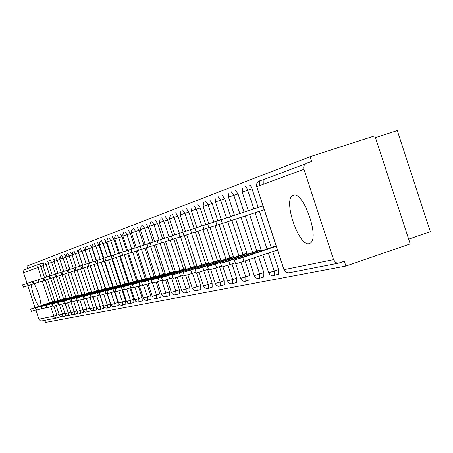 <?xml version="1.0" encoding="UTF-8"?>
<svg xmlns="http://www.w3.org/2000/svg" width="453" height="453" viewBox="0 0 453 453"><rect width="100%" height="100%" fill="white"/><g stroke="black" fill="none" stroke-linecap="round" stroke-linejoin="round"><path stroke-width="0.68" d="M293.34 195.26L292.763 195.52C282.802 199.937 298.94 247.202 309.189 243.606L310.299 243.097C319.937 237.927 303.091 190.481 293.34 195.26M49.456 260.339L48.409 263.51L52.254 275.175L27.701 283.25L32.435 281.692L31.772 281.54L31.331 282.055M31.166 284.671C32.412 292.972 34.926 300.209 38.709 306.381M41.042 305.599C40.402 298.436 38.103 291.149 34.145 283.731M375.446 137.621L397.281 130.566L430.35 231.704L408.663 239.161M310.084 156.698L311.653 161.483L306.862 163.035C304.229 164.207 303.255 166.291 303.935 169.286L333.544 259.66L335.537 262.338L336.805 262.95L338.64 263.119L344.342 261.273L345.905 266.053L410.208 243.89L374.852 135.798L310.084 156.698L26.942 266.104L27.718 268.453M41.987 320.883L40.385 320.792L39.083 319.654L35.849 309.988M35.057 307.598L27.843 285.718M27.095 283.448L23.465 272.395L23.822 270.447L24.898 269.518L39.269 264.088M60.096 316.239L59.994 316.97L57.288 317.881L56.931 315.203L59.133 314.467M44.824 320.328L45.515 322.434L345.905 266.053M249.275 185.017L250.441 185.622L251.709 187.842L258.199 207.497M259.433 211.274L271.319 247.502M272.672 251.63L278.572 269.603L278.442 274.178M263.839 184.071L263.952 179.479L259.512 180.917C257.077 181.998 256.166 183.918 256.789 186.67L284.014 269.665L333.544 259.66M305.384 163.85L263.952 179.479M41.523 278.703L37.684 266.217L38.273 264.841L39.218 264.11L42.208 263.119L42.939 263.986M258.176 250.622L258.697 250.447M245.401 211.698L248.312 210.588L245.356 211.562M222.196 195.226L224.773 198.822L230.594 216.568M231.84 220.362L243.04 254.484M245.152 260.917L249.92 275.452L249.892 279.773M231.206 257.293L231.585 257.162M219.076 220.351L221.24 219.495L219.037 220.22M197.785 204.433L200.175 207.876L205.713 224.745M206.896 228.34L217.548 260.775M219.507 266.732L224.099 280.724L224.139 284.818M195.294 228.165L196.84 227.519L195.254 228.04M175.662 212.78L177.887 216.075L183.171 232.151M184.32 235.651L194.45 266.477M196.591 272.983L200.702 285.498L200.804 289.393M173.697 235.266L174.733 234.79L173.658 235.147M155.521 220.379L157.604 223.544L162.65 238.895M163.748 242.225L173.425 271.664M175.441 277.791L179.405 289.846L179.552 293.555M154.003 241.738L154.615 241.409L153.963 241.625M137.106 227.321L139.065 230.367L143.895 245.056M144.943 248.238L154.207 276.415M156.098 282.157L159.932 293.821L160.119 297.361M135.968 247.666L136.217 247.457L135.928 247.553M120.209 233.697L122.05 236.63L126.681 250.713M127.684 253.754L136.574 280.769M138.346 286.16L142.066 297.468L142.287 300.854M104.643 239.569L106.381 242.395L110.832 255.922M111.789 258.827L120.334 284.784M121.999 289.852L125.611 300.826L125.855 304.076M90.255 244.994L91.902 247.723L96.189 260.735M97.106 263.521L105.328 288.487M106.897 293.267L110.413 303.929L110.674 307.049M76.925 250.022L78.488 252.661L82.616 265.198M83.516 267.921L91.421 291.925M93.103 297.032L96.325 306.806L96.602 309.807M64.536 254.699L65.657 256.268M83.601 310.854L83.528 312.366M52.99 259.054L53.884 260.192M71.466 313.714L71.342 314.756M47.508 261.121L48.318 262.111M65.685 315.005L65.555 315.888M58.663 256.913L59.66 258.238M77.435 312.338L77.327 313.584M70.617 252.4L71.919 254.365M89.943 309.15L89.949 311.109M83.465 247.559L85.073 250.237L89.275 263.006M90.175 265.735L98.244 290.243M99.773 294.88L103.233 305.396L103.511 308.453M97.31 242.332L99.003 245.113L103.369 258.38M104.303 261.222L112.684 286.67M114.303 291.59L117.865 302.411L118.12 305.588M112.265 236.693L114.06 239.569L118.601 253.374M119.575 256.341L128.29 282.814M130.005 288.04L133.675 299.184L133.907 302.496M128.482 230.577L130.379 233.567L135.107 247.944M136.132 251.053L145.203 278.635M147.032 284.201L150.809 295.684L151.019 299.144M144.79 244.767L145.215 244.501L144.75 244.654M146.115 223.924L148.131 227.032L153.069 242.044M154.139 245.299L163.607 274.093M165.555 280.022L169.456 291.879L169.626 295.498M163.629 238.572L164.445 238.176L163.59 238.454M165.362 216.664L167.514 219.898L172.678 235.6M173.799 239.014L183.697 269.127M185.775 275.452L189.807 287.723L189.937 291.522M184.241 231.8L185.52 231.24L184.201 231.676M186.46 208.708L188.765 212.078L194.173 228.539M195.322 232.038L205.719 263.691M207.61 269.439L212.117 283.165L212.191 287.157M206.891 224.354L208.731 223.606L206.851 224.224M218.725 260.379L219.042 260.271M209.682 199.949L212.163 203.465L217.842 220.758M219.054 224.45L229.971 257.706M232.004 263.895L236.687 278.153L236.693 282.361M231.896 216.138L234.416 215.158L231.851 216.002M244.343 254.042L244.79 253.895M235.379 190.254L238.052 193.935L244.025 212.151M245.271 215.939L256.806 251.087M258.55 256.398L263.867 272.604L263.788 277.049M259.648 207.021L262.989 205.758L259.597 206.874M272.768 247.015L273.369 246.811M54.711 301.047L30.645 309.116L35.311 307.649L36.059 309.92L31.393 311.381L30.651 309.127M35.311 307.649L54.751 301.166M36.059 309.92L36.45 309.79M44.037 262.378L42.995 265.509L46.778 276.976L22.661 284.903L27.31 283.38L28.058 285.65L23.409 287.168L22.661 284.903M28.448 285.52L28.058 285.65M46.778 276.976L27.31 283.38M40.572 306.375L41.336 308.686L36.58 310.175L35.821 307.881L60.362 299.778M60.317 299.654L35.821 307.87M41.336 308.686L41.812 308.527M46.019 305.062L46.789 307.411L41.942 308.929L41.172 306.596L66.161 298.34M66.121 298.21L41.172 306.585M46.789 307.411L47.361 307.219M51.653 303.697L52.44 306.086L47.497 307.632L46.716 305.265L72.169 296.857M72.123 296.721L46.71 305.254M52.44 306.086L53.103 305.866M78.346 295.169L52.446 303.872L57.491 302.287L58.295 304.722L53.244 306.296L52.452 303.884M57.491 302.287L78.392 295.311M58.295 304.722L59.06 304.467M84.796 293.567L58.392 302.44L63.545 300.826L64.36 303.3L59.207 304.909L58.397 302.457M63.545 300.826L84.841 293.714M64.36 303.3L65.238 303.012M33.675 283.844L28.46 285.554L27.701 283.25M52.254 275.175L32.435 281.692L33.194 284.003M55.056 258.227L54.003 261.449L57.916 273.318L32.91 281.534L37.741 279.948L38.511 282.298L33.686 283.878L32.91 281.534M39.083 282.111L38.511 282.298M57.916 273.318L37.741 279.948M65.872 257.298L59.802 259.314L63.777 271.387L38.307 279.761L43.228 278.142L44.02 280.537L39.094 282.145L38.307 279.761M44.683 280.316L44.02 280.537M63.777 271.387L43.228 278.142M72.095 255.011L65.804 257.1L69.853 269.393L43.896 277.927L48.918 276.273L49.722 278.708L44.694 280.356L43.896 277.927M50.487 278.453L49.722 278.708M69.853 269.393L48.918 276.273M78.488 252.661L72.027 254.807L76.149 267.321L49.688 276.024L54.813 274.337L55.628 276.817L50.504 278.493L49.688 276.024M56.512 276.528L55.628 276.817M76.149 267.321L54.813 274.337M69.819 299.308L70.651 301.834L65.391 303.47L64.564 300.973L91.534 292.055M91.483 291.908L64.558 300.956M70.651 301.834L71.648 301.5M85.073 250.237L78.482 252.423L82.684 265.175L55.691 274.048L60.928 272.327L61.761 274.852L56.523 276.568L55.691 274.048M62.757 274.524L61.761 274.852M82.684 265.175L60.928 272.327M98.431 290.18L70.962 299.416L76.331 297.734L77.18 300.305L71.806 301.975L70.968 299.433M76.331 297.734L98.482 290.339M77.18 300.305L78.301 299.931M91.902 247.723L85.181 249.954L89.462 262.95L61.925 272.004L67.276 270.243L68.126 272.814L62.774 274.563L61.925 272.004M69.247 272.446L68.126 272.814M89.462 262.95L67.276 270.243M83.097 296.098L83.964 298.72L78.465 300.424L77.61 297.831L105.696 288.55M105.64 288.385L77.605 297.814M83.964 298.72L85.221 298.3M99.003 245.113L92.146 247.389L96.506 260.634L68.403 269.875L73.867 268.074L74.728 270.696L69.264 272.485L68.403 269.875M75.991 270.282L74.728 270.696M96.506 260.634L73.867 268.074M113.142 286.517L84.513 296.149L90.13 294.399L91.008 297.072L85.391 298.816L84.518 296.171M90.13 294.399L113.199 286.692M91.008 297.072L92.418 296.602M106.381 242.395L99.383 244.722L103.828 258.227L75.13 267.661L80.719 265.826L81.597 268.499L76.008 270.328L75.13 267.661M83.007 268.034L81.597 268.499M103.828 258.227L80.719 265.826M120.94 284.58L91.699 294.422L97.446 292.632L98.341 295.356L92.593 297.14L91.704 294.444M97.446 292.632L120.996 284.756M98.341 295.356L99.909 294.835M114.06 239.569L106.908 241.947L111.444 255.724L82.129 265.362L87.848 263.482L88.743 266.211L83.024 268.08L82.129 265.362M90.311 265.696L88.743 266.211M111.444 255.724L87.848 263.482M129.06 282.559L99.179 292.621L105.056 290.792L105.974 293.572L100.09 295.39L99.184 292.644M105.056 290.792L129.122 282.746M105.974 293.572L107.712 292.995M87.157 246.002L88.805 248.737L93.092 261.755L89.411 262.966L95.266 261.047L96.183 263.827L90.328 265.741L89.411 262.966M97.916 263.255L96.183 263.827M93.092 261.76L95.266 261.047M137.525 280.452L106.97 290.741L112.99 288.878L113.924 291.715L107.899 293.572L106.976 290.769M112.99 288.878L137.587 280.645M113.924 291.715L115.843 291.075M130.379 233.567L122.91 236.047L127.638 250.401L97.004 260.475L102.995 258.504L103.93 261.347L97.933 263.306L97.004 260.475M105.849 260.713L103.93 261.347M127.638 250.401L102.995 258.504M146.347 278.255L115.09 288.788L121.262 286.879L122.219 289.778L116.042 291.675L115.102 288.816M121.262 286.879L146.415 278.459M122.219 289.778L124.332 289.065M139.065 230.367L131.432 232.904L136.257 247.57L104.915 257.876L111.053 255.854L112.01 258.759L105.866 260.764L104.915 257.876M114.128 258.057L112.01 258.759M136.257 247.57L111.053 255.854M155.56 275.962L123.567 286.743L129.898 284.79L130.872 287.751L124.541 289.699L123.578 286.777M129.898 284.79L155.628 276.171M130.872 287.751L133.205 286.97M148.131 227.032L140.322 229.626L145.249 244.614L113.176 255.158L119.467 253.091L120.441 256.058L114.094 258.136M122.774 255.288L120.441 256.058M145.249 244.614L119.467 253.091M165.186 273.561L132.423 284.614L138.912 282.61L139.909 285.639L133.42 287.632L132.435 284.648M138.912 282.61L165.254 273.782M139.909 285.639L142.474 284.778M157.604 223.544L149.615 226.206L154.649 241.528L121.8 252.327L128.25 250.203L129.252 253.233L122.797 255.345L121.8 252.327M131.817 252.389L129.252 253.233M154.649 241.523L128.25 250.203M175.249 271.053L141.687 282.383L148.346 280.333L149.365 283.431L142.701 285.469L141.698 282.423M148.346 280.333L175.328 271.285M149.365 283.431L152.18 282.485M167.514 219.898L159.331 222.621L164.479 238.295L130.821 249.36L137.44 247.185L138.459 250.283L131.84 252.451L130.821 249.36M141.279 249.354L138.459 250.283M164.479 238.295L137.44 247.185M185.792 268.431L151.376 280.045L158.216 277.944L159.258 281.12L152.418 283.204L151.393 280.09M158.216 277.944L185.872 268.669M159.258 281.12L162.344 280.079M177.887 216.075L169.501 218.873L174.773 234.914L140.26 246.256L147.061 244.025L148.103 247.196L141.302 249.416L140.26 246.256M151.2 246.177L148.103 247.196M174.773 234.909L147.061 244.025M196.834 265.673L161.528 277.598L168.561 275.447L169.626 278.691L162.593 280.832L161.545 277.644M168.561 275.447L196.919 265.928M169.626 278.691L173.012 277.559M188.765 212.078L180.164 214.943L185.56 231.364L150.153 243.006L157.14 240.713L158.205 243.957L151.217 246.245L150.153 243.006M161.602 242.842L158.205 243.957M185.56 231.364L157.14 240.713M208.425 262.785L172.185 275.033L179.411 272.825L180.504 276.149L173.273 278.346L172.202 275.084M179.411 272.825L208.51 263.051M180.504 276.149L184.212 274.903M167.712 237.236L196.879 227.644L160.532 239.597L167.712 237.236L168.805 240.566L161.625 242.91L160.532 239.597M172.525 239.343L168.805 240.566M220.6 259.75L183.369 272.332L190.804 270.067L191.925 273.482L184.484 275.73L183.386 272.395M190.804 270.067L220.69 260.028M191.925 273.482L195.99 272.111M212.163 203.465L203.108 206.489L208.776 223.737L171.432 236.013L178.816 233.589L179.937 236.998L172.548 239.411L171.432 236.013M184.014 235.656L179.937 236.998M208.776 223.737L178.816 233.589M233.408 256.551L195.13 269.501L202.791 267.174L203.941 270.673L196.279 272.983L195.152 269.563M202.791 267.174L233.505 256.851M203.941 270.673L208.391 269.173M224.773 198.822L215.475 201.93L221.285 219.626L182.893 232.247L190.492 229.75L191.642 233.25L184.037 235.736L182.893 232.247M196.109 231.777L191.642 233.25M221.285 219.626L190.492 229.75M246.896 253.187L207.519 266.511L215.407 264.122L216.585 267.717L208.691 270.084L207.542 266.585M215.407 264.122L246.998 253.499M216.585 267.717L221.466 266.07M238.052 193.935L228.493 197.129L234.461 215.3L194.96 228.284L202.791 225.707L203.969 229.303L196.132 231.857L194.96 228.284M208.861 227.689L203.969 229.303M234.456 215.294L202.791 225.707M261.121 249.631L220.577 263.363L228.708 260.911L229.92 264.597L221.783 267.032L220.605 263.442M228.708 260.911L261.228 249.965M229.92 264.597L235.271 262.797M252.055 188.782L242.23 192.066L248.357 210.73L207.684 224.099L215.753 221.449L216.964 225.141L208.89 227.774L207.684 224.099M222.327 223.374L216.964 225.141M248.357 210.73L215.753 221.449M276.149 245.877L234.365 260.033L242.757 257.514L244.003 261.307L235.605 263.81L234.394 260.124M242.757 257.514L276.262 246.228M244.003 261.307L277.496 249.999M229.445 216.947L263.034 205.905L221.121 219.688L229.445 216.947L230.69 220.747L222.355 223.459L221.121 219.688M264.275 209.677L230.69 220.747M38.884 319.189L53.873 316.16L50.736 306.653M49.468 302.797L42.31 281.098M43.058 265.685L23.545 272.678M59.994 316.97L56.206 318.023L54.977 317.604L54.083 316.647L53.873 316.16L56.931 315.203L53.941 306.12M303.935 169.286L256.743 186.721L283.918 269.575L284.875 271.234L286.228 272.349L287.876 272.848L289.365 272.717M39.496 264.003L40.844 266.404L44.57 277.7M45.374 280.135L52.508 301.777M59.456 304.869L62.491 314.076L59.366 315.028M65.589 315.877L62.808 316.811M48.465 263.691L46.138 264.456L49.921 275.945M50.736 278.419L57.99 300.43M59.332 315.056L60.702 316.658L62.848 316.8L62.491 314.076L64.813 313.295M54.066 261.636L51.608 262.44L55.459 274.122M56.274 276.602L63.663 299.031M65 303.085L68.239 312.91L70.691 312.083M59.864 259.507L57.265 260.356L61.183 272.242M62.016 274.767L69.535 297.581M70.906 301.749L74.184 311.698L76.772 310.832M61.642 255.639L63.126 258.193L67.112 270.294M67.961 272.865L75.611 296.086M77.021 300.362L80.345 310.452L83.075 309.529M67.678 253.363L69.201 255.956L73.256 268.272M74.122 270.9L81.908 294.535M83.352 298.923L86.721 309.156L89.609 308.182M73.935 250.996L75.492 253.64L79.626 266.183M80.509 268.856L88.431 292.927M89.921 297.434L93.335 307.814L96.325 306.806M80.424 248.55L82.021 251.234L86.234 264.008M87.129 266.738L95.204 291.256M96.732 295.894L100.198 306.421L103.233 305.396M94.009 264.541L102.231 289.524M103.799 294.291L107.321 304.971L110.413 303.929M94.156 243.363L95.843 246.143L100.215 259.416M101.149 262.259L109.535 287.723M111.149 292.627L114.717 303.47L117.865 302.411M101.427 240.617L103.165 243.448L107.621 256.981M108.573 259.886L117.123 285.854M118.782 290.9L122.406 301.908L125.611 300.826M108.997 237.757L110.781 240.639L115.322 254.45M116.302 257.417L125.022 283.912M126.727 289.099L130.407 300.282L133.675 299.184M122.05 236.63L118.709 237.717L123.346 251.811M124.343 254.846L133.239 281.885M135 287.225L138.737 298.595L142.066 297.468M125.079 231.681L126.97 234.677L131.704 249.065M132.729 252.168L141.806 279.773M143.618 285.271L147.418 296.828L150.809 295.684M133.641 228.454L135.589 231.5L140.424 246.2M141.466 249.371L150.747 277.57M152.599 283.216L156.472 294.994L159.932 293.821M142.576 225.079L144.586 228.187L149.53 243.21M150.572 246.381L160.073 275.277M161.721 280.288L165.923 293.074L169.456 291.879M151.914 221.551L153.986 224.722L159.037 240.084M160.107 243.335L169.818 272.876M171.523 278.057L175.798 291.064L179.405 289.846M161.676 217.865L163.822 221.098L168.986 236.811M170.079 240.147L180.017 270.367M181.778 275.724L186.132 288.969L189.807 287.723M171.897 214.003L174.116 217.304L179.399 233.391M180.526 236.806L190.69 267.74M192.514 273.284L196.942 286.772L200.702 285.498M182.61 209.96L184.903 213.329L190.317 229.801M191.472 233.306L201.874 264.982M203.765 270.73L208.278 284.473L212.117 283.165M200.175 207.876L196.228 209.161L201.772 226.041M202.955 229.637L213.618 262.094M215.571 268.057L220.175 282.055L224.099 280.724M205.656 201.257L208.125 204.779L213.81 222.083M215.022 225.781L225.951 259.059M227.978 265.243L232.666 279.518L236.687 278.153M218.074 196.562L220.639 200.169L226.466 217.921M227.712 221.721L238.924 255.866M241.03 262.287L245.809 276.851L249.92 275.452M231.155 191.625L233.816 195.311L239.801 213.539M241.047 217.332L252.587 252.502M254.331 257.819L259.654 274.037L263.867 272.604M244.948 186.415L246.104 187.032L247.372 189.246L253.867 208.918M255.107 212.7L266.998 248.957M268.357 253.085L274.258 271.075L278.572 269.603M43.035 265.486L46.138 264.456L44.756 262.021M68.556 315.69L68.239 312.91L65.051 313.878M48.448 263.493L51.608 262.44L50.192 259.965M74.502 314.535L74.184 311.698L70.934 312.683M54.043 261.426L57.265 260.356L55.821 257.842M60.855 256.047L59.847 259.303M80.645 313.34L80.345 310.452L77.027 311.454M87.027 312.094L86.721 309.156L83.295 310.197L79.943 300.022M89.892 308.884L91.336 310.639L93.68 310.792L93.335 307.814L89.892 308.884M93.635 310.809L96.659 309.784M100.487 309.473L100.198 306.421L96.625 307.502L93.165 297.015M107.593 308.091L107.321 304.971L103.663 306.081L100.153 295.407M114.983 306.653L114.717 303.47L110.979 304.597L107.214 293.159M122.661 305.152L122.406 301.908L118.584 303.063L114.756 291.438M130.662 303.595L130.407 300.282L126.495 301.46L122.61 289.648M116.874 234.784L118.709 237.717L114.745 239.054L119.371 253.119M138.969 301.981L138.737 298.595L134.734 299.795L130.781 287.785M147.633 300.294L147.418 296.828L143.318 298.057L139.298 285.849M156.693 298.527L156.472 294.994L152.265 296.245L148.182 283.827M166.109 296.692L165.923 293.074L161.608 294.354L157.451 281.715M175.962 294.773L175.798 291.064L171.37 292.378L167.14 279.512M186.274 292.768L186.132 288.969L181.579 290.311L177.276 277.213M197.061 290.662L196.942 286.772L192.27 288.148L187.882 274.801M208.369 288.459L208.278 284.473L203.476 285.877L199.003 272.276M193.85 205.713L196.228 209.161L191.353 210.821L196.879 227.649M220.237 286.149L220.175 282.055L215.232 283.499L210.668 269.62M232.7 283.725L232.666 279.518L227.576 280.996L222.921 266.823M245.809 281.171L245.809 276.851L240.566 278.363L235.809 263.867M259.609 278.482L259.654 274.037L254.246 275.594L249.008 259.62M274.167 275.645L274.258 271.075L268.68 272.666L262.865 254.943M259.512 180.917L259.461 185.685M293.969 195.124L292.763 195.52M41.608 320.956L57.288 317.881M283.952 269.677L285.798 272.151L288.725 272.842L338.64 263.119M47.582 279.41L54.853 301.477M56.155 305.424L59.326 315.045M53.069 277.655L60.464 300.096M61.801 304.144L65.555 314.863L67.735 315.837L71.381 314.739M58.748 275.843L66.268 298.669M67.639 302.819L71.444 313.691L73.663 314.682L77.372 313.567M64.626 273.963L72.282 297.196M73.68 301.443L76.987 311.477M76.993 311.488L77.74 312.683L79.235 313.442L83.573 312.349M66.863 253.782L65.804 257.094M70.719 272.015L78.511 295.667M83.301 310.214L84.281 311.619L85.589 312.202L90 311.092M73.086 251.443L72.027 254.801M77.033 269.999L84.966 294.082M86.438 298.55L89.836 308.878M79.541 249.014L78.471 250.543L78.482 252.417M83.579 267.904L91.659 292.44M96.631 307.525L97.644 308.98L98.997 309.586L103.567 308.431M86.24 246.494L85.164 248.051L85.181 249.948M90.379 265.73L98.612 290.735M103.669 306.098L104.705 307.581L106.081 308.199L110.736 307.026M93.199 243.878L92.123 245.464L92.14 247.383M97.423 263.42L105.832 288.963M110.985 304.62L111.806 305.928L113.443 306.766L118.188 305.565M100.43 241.16L99.354 242.768L99.377 244.716M104.762 261.07L113.341 287.123M118.595 303.085L119.428 304.422L121.098 305.271L125.928 304.048M107.95 238.34L106.874 239.977L106.908 241.936M112.401 258.629L121.144 285.203M126.506 301.488L127.599 303.063L129.06 303.714L133.986 302.474M115.775 235.401L114.705 237.066L114.745 239.048M120.351 256.087L129.275 283.21M134.739 299.824L135.86 301.432L137.344 302.1L142.372 300.826M123.924 232.344L122.865 234.037L122.91 236.036M128.635 253.437L137.746 281.132M143.324 298.085L144.213 299.507L145.979 300.413L151.109 299.116M132.423 229.161L131.376 230.877L131.427 232.893M137.276 250.673L146.579 278.969M152.276 296.279L153.182 297.729L154.988 298.657L156.766 298.499L160.22 297.327M141.285 225.843L140.317 229.62M146.296 247.791L155.804 276.704M161.619 294.393L162.542 295.877L164.388 296.817L166.211 296.658L169.733 295.464M150.543 222.389L149.609 226.194M155.719 244.779L165.441 274.342M171.387 292.417L172.327 293.935L174.212 294.903L176.075 294.733L179.671 293.516M160.22 218.776L159.326 222.61M165.577 241.625L175.521 271.874M181.596 290.356L182.559 291.908L184.484 292.898L186.393 292.723L190.062 291.477M170.345 215.011L169.496 218.856M175.894 238.329L186.07 269.286M192.287 288.199L193.55 290.033L195.237 290.798L197.197 290.616L200.945 289.342M180.945 211.081L180.158 214.926M186.715 234.869L197.129 266.574M203.493 285.934L204.496 287.559L206.506 288.601L208.516 288.408L212.349 287.106M192.055 206.97L191.347 210.798M198.063 231.24L208.737 263.731M215.249 283.555L216.279 285.226L218.335 286.29L220.396 286.092L224.314 284.761M203.714 202.684L203.103 206.466M209.988 227.429L220.928 260.747M227.599 281.064L228.952 283.046L230.758 283.867L232.876 283.657L236.885 282.293M215.968 198.21L215.464 201.908M222.525 223.414L233.754 257.604M240.588 278.436L241.67 280.197L243.822 281.319L245.039 281.347L250.107 279.699M228.856 193.55L228.488 197.106M235.702 219.093L247.259 254.297M254.275 275.673L255.696 277.763L257.995 278.686L264.031 276.964M242.44 188.703L242.225 192.038M249.597 214.512L261.506 250.809M268.708 272.757L270.158 274.909L272.519 275.854L278.714 274.082M263.901 179.501L259.467 180.94C257.066 182.078 256.155 183.992 256.732 186.693M113.176 255.158L114.145 258.114"/></g></svg>
